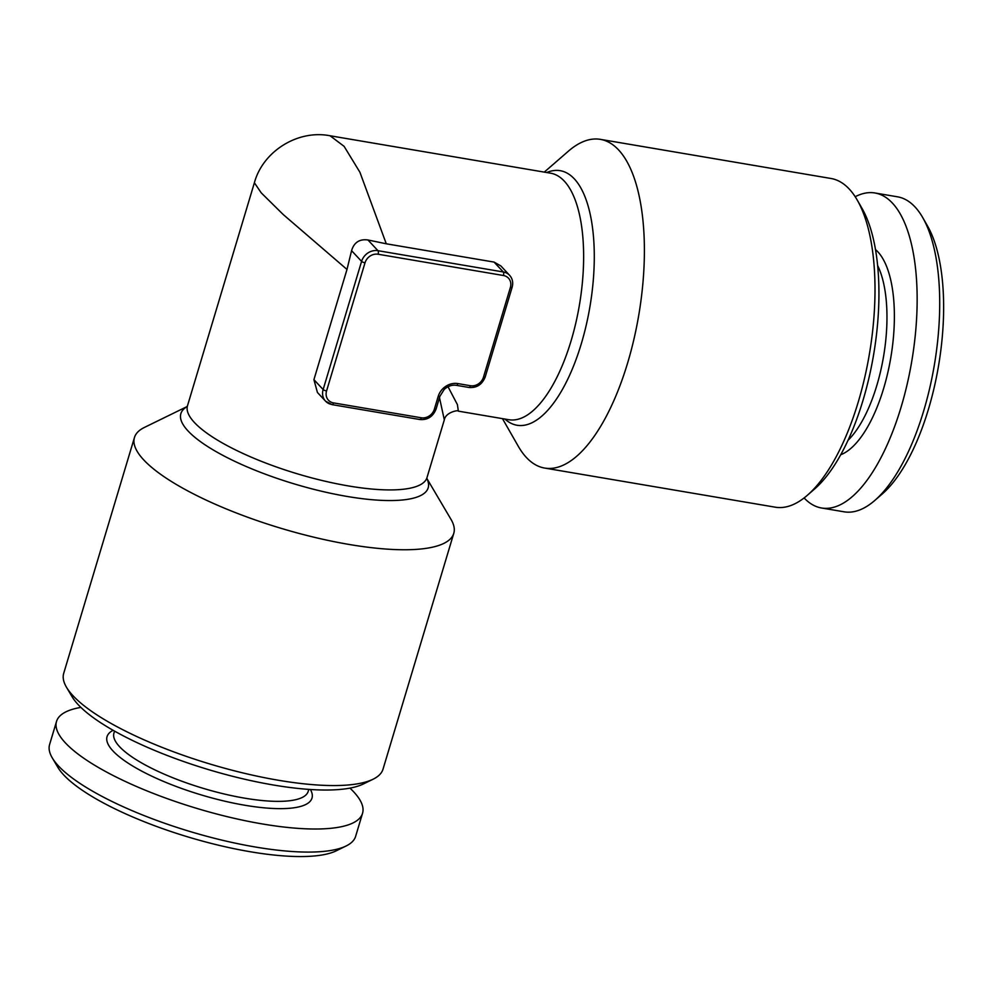 <?xml version="1.0" encoding="UTF-8"?>
<svg xmlns="http://www.w3.org/2000/svg" width="992" height="992" viewBox="0 0 992 992"><rect width="100%" height="100%" fill="white"/><g stroke="black" fill="none" stroke-linecap="round" stroke-linejoin="round"><path stroke-width="1.49" d="M848.011 440.324A101.407 40.908 -80.4 0 0 886.141 299.435A101.407 40.908 -80.4 0 0 877.66 265.596M840.72 454.733A106.962 43.14 -80.4 0 0 893.507 297.538A106.962 43.14 -80.4 0 0 875.514 249.587M804.103 497.947A159.749 64.43 -80.4 0 0 821.512 507.991L844.08 511.81A159.749 64.43 -80.4 0 0 874.808 500.439A159.749 64.43 -80.4 0 0 938.407 275.23A159.749 64.43 -80.4 0 0 922.783 217.694A159.749 64.43 -80.4 0 0 897.512 196.813L874.956 192.981A159.749 64.43 -80.4 0 0 855.203 196.726M821.512 507.991A159.749 64.43 -80.4 0 0 891.771 433.975A159.749 64.43 -80.4 0 0 915.852 271.411A159.749 64.43 -80.4 0 0 874.956 192.981M874.808 500.439L882.124 494.09A151.416 61.07 -80.4 0 0 942.4 280.637A151.416 61.07 -80.4 0 0 927.582 226.089L922.783 217.694M544.645 468.063L775.236 507.185A166.693 67.233 -80.4 0 0 807.314 495.318L814.618 488.969A158.36 63.872 -80.4 0 0 863.04 400.222A158.36 63.872 -80.4 0 0 862.172 208.667L857.361 200.272A166.693 67.233 -80.4 0 0 830.998 178.486L600.408 139.364A166.693 67.233 99.6 0 1 627.688 362.774A166.693 67.233 99.6 0 1 544.645 468.063A166.693 67.233 99.6 0 1 518.283 446.276L502.473 418.636M807.314 495.318A166.693 67.233 -80.4 0 0 858.278 401.896A166.693 67.233 -80.4 0 0 857.361 200.272M134.453 437.522L63.711 673.32A166.693 44.838 16.7 0 0 66.464 687.22L72.007 696.607A158.36 42.594 16.7 0 0 273.47 785.019A158.36 42.594 16.7 0 0 363.295 784.002L373.091 779.216A166.693 44.838 16.7 0 0 383.036 769.122L453.778 533.324A166.693 44.838 -163.3 0 1 349.283 544.484A166.693 44.838 -163.3 0 1 134.453 437.522A166.693 44.838 -163.3 0 1 144.398 427.44L187.166 406.522M66.464 687.22A166.693 44.838 16.7 0 0 278.541 780.282A166.693 44.838 16.7 0 0 373.091 779.216M448.024 386.731L457.411 404.624L458.354 411.147L508.822 419.715A125.017 50.431 -80.4 0 0 571.107 340.752A125.017 50.431 -80.4 0 0 550.647 173.191L330.076 135.768L344.1 146.345L359.91 172.236L386.285 243.796L367.958 239.977L377.964 250.691L503.291 271.957A13.888 12.152 -43 0 1 509.59 275.292L500.811 265.881M317.415 392.448L313.918 379.663L346.989 269.452L283.179 214.495L261.243 192.87L254.386 182.764L187.5 405.74A125.017 33.629 16.7 0 0 348.614 485.968A125.017 33.629 16.7 0 0 426.994 477.598L426.858 478.851M114.539 731.116L113.944 733.088A101.407 27.28 16.7 0 0 220.819 793.166A101.407 27.28 16.7 0 0 308.202 791.368L308.797 789.396M113.125 730.31A106.962 28.768 16.7 0 0 219.815 799.998A106.962 28.768 16.7 0 0 310.409 789.508M80.873 707.395A159.749 42.966 16.7 0 0 56.519 721.457L49.6 744.521A159.749 42.966 16.7 0 0 52.241 757.838A159.749 42.966 16.7 0 0 217.967 839.17A159.749 42.966 16.7 0 0 346.084 846.002A159.749 42.966 16.7 0 0 355.632 836.33L362.551 813.266A159.749 42.966 16.7 0 0 349.953 788.119M56.519 721.457A159.749 42.966 16.7 0 0 224.886 816.094A159.749 42.966 16.7 0 0 362.551 813.266M52.241 757.838L57.784 767.225A151.416 40.734 16.7 0 0 214.855 844.316A151.416 40.734 16.7 0 0 336.3 850.789L346.084 846.002M544.298 172.112L568.329 151.23A166.693 67.233 99.6 0 1 600.408 139.364M426.845 478.429L451.025 519.424A166.693 44.838 -163.3 0 1 453.778 533.324M346.989 269.452L351.577 250.666C354.07 242.395 359.538 238.836 367.958 239.977M426.994 477.598L444.317 419.864L439.493 397.68M500.799 265.893L494.066 262.086L386.285 243.796M546.728 172.521A129.096 52.068 99.6 0 1 590.649 216.38A129.096 52.068 99.6 0 1 581.324 343.691A129.096 52.068 99.6 0 1 504.903 419.046M426.845 478.541A129.096 34.72 -163.3 0 1 347.25 496.471A129.096 34.72 -163.3 0 1 217.831 452.612A129.096 34.72 -163.3 0 1 187.104 406.608M510.384 287.457A11.11 9.722 137 0 0 503.44 275.503L378.113 254.237A11.11 9.722 137 0 0 365.019 262.793L326.566 390.947A11.11 9.722 137 0 0 333.523 402.901L421.24 417.781A11.11 9.722 137 0 0 434.347 409.225L438.191 396.416A16.666 14.582 -43 0 1 457.845 383.582L470.369 385.714A11.11 9.722 137 0 0 483.476 377.158L510.384 287.457A2.778 0.744 16.7 0 0 512.132 287.271C513.36 282.534 512.517 278.541 509.59 275.292M313.918 379.663L323.144 389.534L361.584 261.38A13.888 12.152 -43 0 1 377.964 250.691A2.778 1.116 99.6 0 1 378.113 254.237M351.577 250.666L361.584 261.38A2.778 0.744 16.7 0 0 365.019 262.793M333.523 402.901A2.778 1.116 -80.4 0 1 332.134 404.649A2.778 1.116 -80.4 0 1 331.824 404.476A13.888 12.152 -43 0 1 325.525 401.14A13.888 12.152 -43 0 1 323.144 389.534A2.778 0.744 16.7 0 0 326.566 390.947M494.066 262.086L503.291 271.957A2.778 1.116 -80.4 0 1 503.44 275.503M438.191 396.416A2.778 0.744 16.7 0 0 439.927 396.23L444.267 389.348C448.173 386 452.24 384.66 456.456 385.342L468.993 387.463C476.718 388.07 482.124 384.574 485.212 376.972L512.132 287.271M435.934 408.667A2.778 0.744 -163.3 0 1 436.083 409.039A2.778 0.744 -163.3 0 1 434.347 409.225M419.554 419.356A2.778 1.116 -80.4 0 0 419.864 419.529A2.778 1.116 -80.4 0 0 421.24 417.781M457.845 383.582A2.778 1.116 99.6 0 1 456.456 385.342M470.369 385.714A2.778 1.116 99.6 0 1 468.993 387.463M483.476 377.158A2.778 0.744 16.7 0 0 485.212 376.972M330.076 135.768C297.761 129.406 262.88 151.342 254.386 182.764M317.403 392.448L325.525 401.14L332.134 404.649L419.864 419.529C427.589 420.137 432.996 416.64 436.083 409.039L439.927 396.23M186.918 406.856L187.5 405.74M444.317 419.864C445.743 411.717 459.581 409.758 458.354 411.147L458.354 411.147"/></g></svg>
